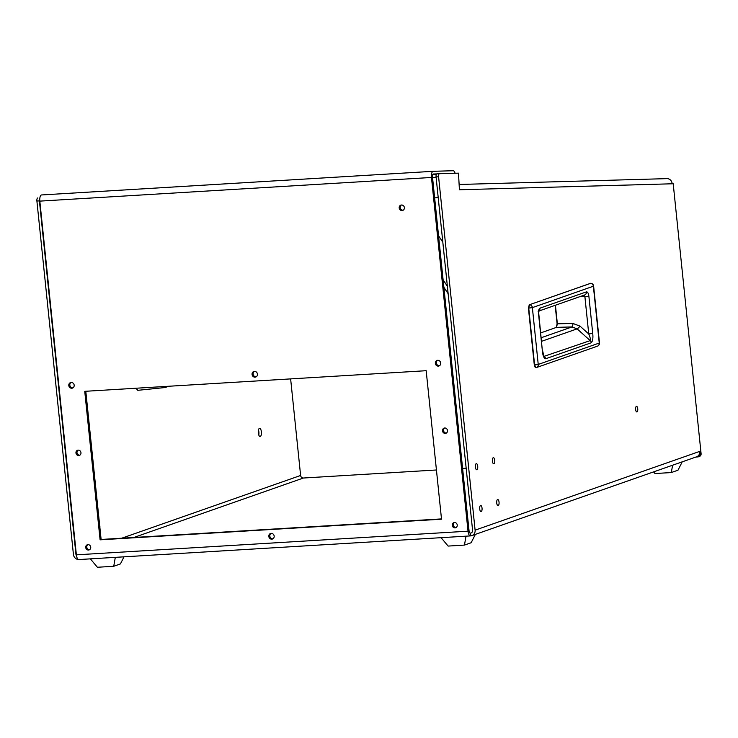 <?xml version="1.0" encoding="UTF-8"?>
<svg xmlns="http://www.w3.org/2000/svg" width="738" height="738" viewBox="0 0 738 738"><rect width="100%" height="100%" fill="white"/><g stroke="black" fill="none" stroke-linecap="round" stroke-linejoin="round"><path stroke-width="1.11" d="M636.968 411.915A2.795 1.079 86.5 0 0 637.752 408.926A2.795 1.079 86.5 0 0 636.516 406.352A2.795 1.079 86.5 0 0 636.396 406.38A2.795 1.079 86.5 0 0 635.612 409.359A2.795 1.079 86.5 0 0 636.857 411.933A2.795 1.079 86.5 0 0 636.968 411.915M401.472 205.016A2.795 2.565 -109.3 0 0 399.24 208.291A2.795 2.565 -109.3 0 0 402.69 210.431A2.795 2.565 -109.3 0 0 401.472 205.016M401.371 205.026A2.795 2.565 -109.3 0 0 403.179 210.182M258.448 430.005A4.096 1.587 -93.5 0 1 258.752 434.977M259.435 428.363A4.096 1.587 -93.5 0 1 259.61 428.335A4.096 1.587 -93.5 0 1 261.418 432.099A4.096 1.587 -93.5 0 1 260.274 436.462A4.096 1.587 -93.5 0 1 260.099 436.499A4.096 1.587 -93.5 0 1 258.291 432.736A4.096 1.587 -93.5 0 1 259.435 428.363M95.303 483.187A3.072 1.19 -93.5 0 1 95.571 485.77M99.63 525.032A3.072 1.19 -93.5 0 1 99.898 527.624M78.44 559.515A5.452 5 -109.3 0 1 73.422 554.423L36.9 201.04A2.731 1.061 -93.5 0 1 37.647 197.978A2.731 1.061 -93.5 0 1 37.767 197.95A2.731 1.061 -93.5 0 1 37.776 197.95L37.767 197.95M498.196 505.622A3.072 1.19 86.5 0 0 499.063 502.347A3.072 1.19 86.5 0 0 497.698 499.515A3.072 1.19 86.5 0 0 497.569 499.543A3.072 1.19 86.5 0 0 496.711 502.818A3.072 1.19 86.5 0 0 498.067 505.65A3.072 1.19 86.5 0 0 498.196 505.622M481.194 511.582A3.072 1.19 86.5 0 0 482.052 508.307A3.072 1.19 86.5 0 0 480.696 505.484A3.072 1.19 86.5 0 0 480.567 505.512A3.072 1.19 86.5 0 0 479.7 508.786A3.072 1.19 86.5 0 0 481.065 511.609A3.072 1.19 86.5 0 0 481.194 511.582M493.879 463.768A3.072 1.19 86.5 0 0 494.737 460.494A3.072 1.19 86.5 0 0 493.381 457.671A3.072 1.19 86.5 0 0 493.252 457.698A3.072 1.19 86.5 0 0 492.384 460.973A3.072 1.19 86.5 0 0 493.75 463.796A3.072 1.19 86.5 0 0 493.879 463.768M476.868 469.737A3.072 1.19 86.5 0 0 477.726 466.462A3.072 1.19 86.5 0 0 476.37 463.639A3.072 1.19 86.5 0 0 476.241 463.658A3.072 1.19 86.5 0 0 475.383 466.942A3.072 1.19 86.5 0 0 476.739 469.765A3.072 1.19 86.5 0 0 476.868 469.737M454.405 522.495A2.731 2.5 -109.3 0 0 456.167 527.522M454.488 522.495A2.731 2.5 -109.3 0 0 452.311 525.687A2.731 2.5 -109.3 0 0 455.669 527.762A2.731 2.5 -109.3 0 0 454.488 522.495M87.868 544.644A2.731 2.5 -109.3 0 0 89.63 549.662M87.951 544.635A2.731 2.5 -109.3 0 0 85.774 547.827A2.731 2.5 -109.3 0 0 89.132 549.911A2.731 2.5 -109.3 0 0 87.951 544.635M78.099 450.143A2.731 2.5 -109.3 0 0 79.861 455.171M78.191 450.134A2.731 2.5 -109.3 0 0 76.014 453.335A2.731 2.5 -109.3 0 0 79.372 455.411A2.731 2.5 -109.3 0 0 78.191 450.134M444.636 428.003A2.731 2.5 -109.3 0 0 446.398 433.031M444.728 427.994A2.731 2.5 -109.3 0 0 442.551 431.186A2.731 2.5 -109.3 0 0 445.909 433.271A2.731 2.5 -109.3 0 0 444.728 427.994M71.06 382.45A2.934 2.684 -109.3 0 0 72.961 387.874M71.189 382.441A2.934 2.684 -109.3 0 0 68.855 385.873A2.934 2.684 -109.3 0 0 72.462 388.105A2.934 2.684 -109.3 0 0 71.189 382.441M437.597 360.31A2.934 2.684 -109.3 0 0 439.497 365.725M437.726 360.301A2.934 2.684 -109.3 0 0 435.392 363.733A2.934 2.684 -109.3 0 0 438.999 365.965A2.934 2.684 -109.3 0 0 437.726 360.301M254.324 371.38A2.934 2.684 -109.3 0 0 256.224 376.795M254.462 371.371A2.934 2.684 -109.3 0 0 252.119 374.803A2.934 2.684 -109.3 0 0 255.735 377.035A2.934 2.684 -109.3 0 0 254.462 371.371M271.067 533.371A2.934 2.684 -109.3 0 0 272.968 538.795M271.206 533.362A2.934 2.684 -109.3 0 0 268.863 536.794A2.934 2.684 -109.3 0 0 272.47 539.026A2.934 2.684 -109.3 0 0 271.206 533.362M84.741 391.334L100.091 539.829L441.518 519.201L426.177 370.707L84.741 391.334M470.41 535.908A5.452 2.113 86.5 0 1 468.021 531.185L431.472 177.471L39.824 201.123L76.374 554.838A5.452 2.113 -93.5 0 0 78.772 559.561L470.41 535.908A5.452 2.113 86.5 0 0 470.641 535.862A5.452 5 -109.3 0 0 475.106 530.161L699.79 451.361A5.452 5 70.7 0 1 696.571 456.813L471.886 535.613M39.824 201.123A5.452 2.113 -93.5 0 1 41.559 194.961L433.197 171.299A5.452 2.113 86.5 0 0 433.197 171.299L453.169 170.736A5.452 2.113 86.5 0 1 455.106 173.246M433.381 174.02A2.731 1.061 86.5 0 0 433.363 174.02L436.702 173.928M85.802 391.269L101.115 539.46L441.49 518.906M470.641 535.862L470.364 533.159A2.731 1.061 86.5 0 1 470.244 533.187A2.731 1.061 86.5 0 1 469.054 530.825L432.496 177.111A2.731 1.061 86.5 0 1 433.363 174.02M466.176 468.187L462.597 468.409M436.435 469.986L303.41 478.021A2.731 2.5 70.7 0 1 300.615 475.475L121.696 538.223M695.971 457.025L697.834 456.914A2.731 2.5 -109.3 0 0 700.067 454.064L699.79 451.361M100.091 539.829L101.115 539.46M41.559 194.961A5.452 2.113 -93.5 0 1 41.586 194.952L433.169 171.299M433.197 171.299A5.452 2.113 86.5 0 0 431.472 177.471M470.134 533.177L470.364 533.159A2.731 2.5 -109.3 0 0 472.588 530.308L436.075 176.926A2.731 1.061 86.5 0 1 436.942 173.845A2.731 1.061 86.5 0 0 436.942 173.845L439.433 173.688A2.731 1.061 86.5 0 0 438.584 176.769L475.106 530.161M666.82 178.642A5.452 5.028 88.4 0 1 672.143 183.79L673.204 183.753L701.1 453.704A2.731 2.5 70.7 0 1 699.495 456.425L698.462 456.785M672.143 183.79L459.414 189.767L458.492 173.153L439.461 173.688A2.731 1.061 86.5 0 0 439.451 173.688L436.942 173.845M76.309 554.137L75.931 554.266A2.731 2.5 -109.3 0 0 76.503 555.732M290.634 378.898L300.615 475.475M75.931 554.266L39.409 200.884A2.731 1.061 -93.5 0 1 39.852 198.079M438.215 197.636L434.645 197.858L438.215 197.673M162.969 386.611A6.273 2.251 84.2 0 0 164.362 387.607A6.273 2.251 84.2 0 0 164.371 387.607A6.273 2.251 84.2 0 0 164.574 387.561A6.273 5.747 70.7 0 0 165.81 387.284L168.725 386.26M137.988 390.264L135.755 388.253M590.372 283.355L591.11 283.392M535.622 367.293L534.303 364.996C534.33 366.316 534.912 367.21 536.046 367.681L534.607 365.006L528.74 308.17L529.589 304.693L590.603 283.3A3.136 2.878 70.7 0 1 593.38 286.215L593.61 286.067A3.136 3.136 0 0 0 590.815 283.272L529.589 304.693A3.136 2.878 70.7 0 1 532.366 307.617L593.38 286.215L599.247 343.05L538.233 364.443L532.366 307.617L528.426 308.161L529.201 305.117M538.915 311.021L584.579 295.006A3.136 2.878 -109.3 0 0 586.424 291.87C587.642 291.759 588.463 293.235 588.887 296.307L584.92 296.897L588.749 333.973C590.197 337.331 590.695 339.545 590.215 340.615L543.934 356.389M588.887 296.307L592.715 333.382C593.232 337.967 592.752 341.085 591.286 342.764L545.585 358.788C543.888 358.225 542.827 355.642 542.384 351.039L538.555 313.991C538.334 310.827 538.814 308.881 539.967 308.161A3.136 2.878 70.7 0 1 538.574 311.095M538.555 313.991L539.044 310.633L538.122 311.298M542.384 351.039L538.786 313.844M545.585 358.788A3.136 2.878 -109.3 0 0 544.506 356.648L543.731 355.919M591.286 342.764A3.136 2.878 -109.3 0 0 590.215 340.615L577.116 328.862L571.978 326.934L556.498 327.358L557.365 323.844L555.437 305.228M592.715 333.382L588.749 333.973L580.013 326.131L572.845 323.419A3.136 1.107 -91.6 0 1 571.978 326.934L541.258 337.709M583.859 295.154L584.92 296.897L581.341 296.141M556.148 314.609L555.179 305.32L557.098 323.834L572.845 323.419M438.566 235.8L442.818 242.202M443.114 279.85L447.376 286.261M448.141 293.706L443.889 287.303M653.6 471.886L654.984 473.538L671.303 472.551L678.001 470.198L682.216 461.85M672.604 465.217L671.303 472.551M441.084 537.679L448.132 546.074L464.451 545.087L471.148 542.744L475.364 534.386M466.029 536.166L464.451 545.087M90.368 558.86L97.407 567.264L113.726 566.277L120.423 563.924L124.012 556.83M115.312 557.356L113.726 566.277M468.021 531.185L76.374 554.838M436.315 174.491L432.726 174.703M470.364 533.159L471.554 532.744M303.41 478.021L133.846 537.485M700.067 454.064L701.1 453.704M438.584 176.769L436.075 176.926M90.045 549.321L89.086 549.653M36.9 201.04L39.409 200.884M432.533 177.48L436.112 177.268M167.471 386.334A6.273 5.747 70.7 0 1 165.81 387.284A6.273 6.273 0 0 1 164.353 387.607M529.201 305.034L528.426 308.161L534.303 364.996L538.233 364.443A3.136 2.878 -109.3 0 1 536.102 367.662M534.33 364.978L528.463 308.18M556.148 327.792L557.125 323.816L556.498 327.358L540.76 332.884L556.304 327.423M557.125 323.816L555.216 305.301M597.116 346.27A3.136 2.878 -109.3 0 0 599.247 343.05L599.487 342.902A3.136 3.136 0 0 1 597.402 346.187L536.388 367.579A3.136 3.136 0 0 1 536.046 367.681M539.967 308.161L586.424 291.87M541.627 341.307L577.116 328.862A3.136 0.563 131.9 0 0 580.013 326.131M459.119 184.482L666.967 178.633M164.371 387.607L137.766 390.319M593.61 286.067L599.487 342.902M542.615 350.891L544.017 356.472"/></g></svg>
